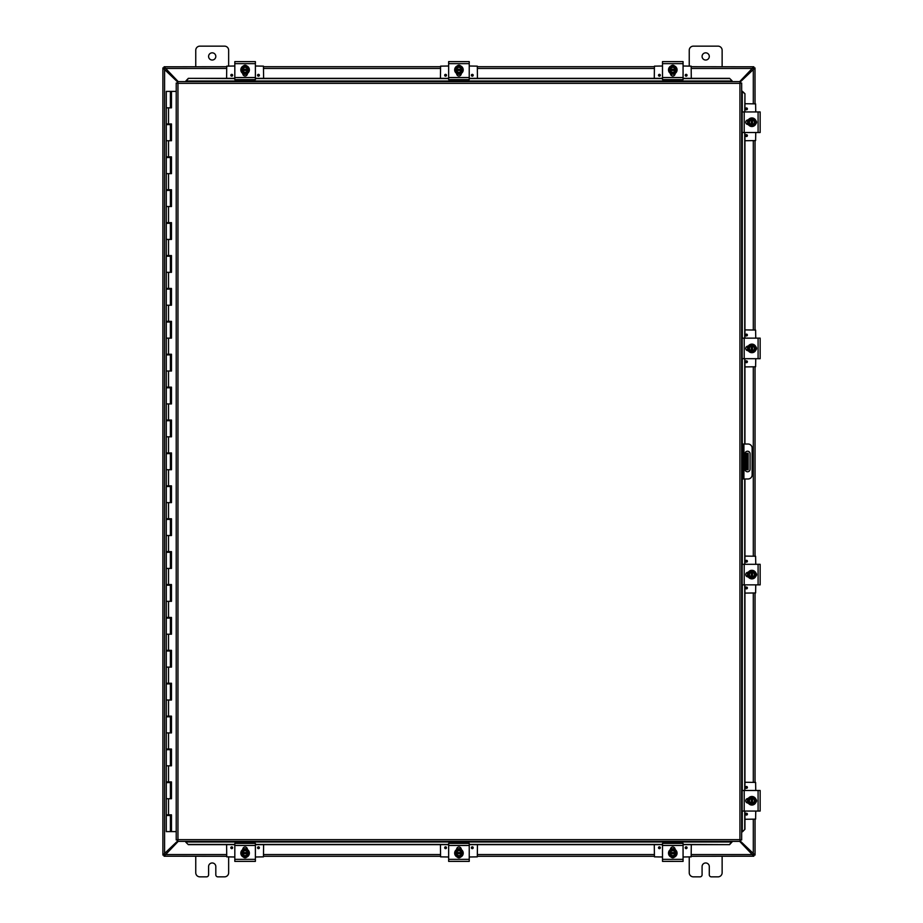 <?xml version="1.0" encoding="UTF-8"?>
<svg xmlns="http://www.w3.org/2000/svg" width="923" height="923" viewBox="0 0 923 923"><rect width="100%" height="100%" fill="white"/><g stroke="black" fill="none" stroke-linecap="round" stroke-linejoin="round"><path stroke-width="1.38" d="M177.62 81.985L162.898 67.933L164.075 67.933L164.582 68.948L164.582 854.052L164.086 855.067L162.898 855.067L177.62 841.015M162.898 855.067L162.898 67.933M215.809 56.43A3.6 3.6 0 0 1 212.198 60.03A3.6 3.6 0 0 1 208.598 56.43A3.6 3.6 0 0 1 212.198 52.83A3.6 3.6 0 0 1 215.809 56.43M195.757 66.71L195.757 50.257A4.107 4.107 0 0 1 199.864 46.15L224.543 46.15A4.107 4.107 0 0 1 228.65 50.257L228.65 66.006M709.291 56.43A3.6 3.6 0 0 1 705.691 60.03A3.6 3.6 0 0 1 702.08 56.43A3.6 3.6 0 0 1 705.691 52.83A3.6 3.6 0 0 1 709.291 56.43M689.239 66.006L689.239 50.257A4.107 4.107 0 0 1 693.346 46.15L718.025 46.15A4.107 4.107 0 0 1 722.132 50.257L722.132 66.71M228.65 856.994L228.65 872.743A4.107 4.107 0 0 1 224.543 876.85L217.863 876.85A2.054 2.054 0 0 1 215.809 874.796L215.809 866.57A3.6 3.6 0 0 0 212.198 862.97A3.6 3.6 0 0 0 208.598 866.57L208.598 874.796A2.054 2.054 0 0 1 206.544 876.85L199.864 876.85A4.107 4.107 0 0 1 195.757 872.743L195.757 856.29M722.132 856.29L722.132 872.743A4.107 4.107 0 0 1 718.025 876.85L711.345 876.85A2.054 2.054 0 0 1 709.291 874.796L709.291 866.57A3.6 3.6 0 0 0 705.691 862.97A3.6 3.6 0 0 0 702.08 866.57L702.08 874.796A2.054 2.054 0 0 1 700.026 876.85L693.346 876.85A4.107 4.107 0 0 1 689.239 872.743L689.239 856.994M746.915 453.274L746.915 459.446L748.126 459.446L748.126 453.274L744.999 453.274M746.915 463.554L746.915 469.726L748.126 469.726L748.126 463.554L746.915 463.554L746.915 459.446M744.999 469.726L746.915 469.726M748.126 459.446L748.126 463.554M753.306 103.722L753.306 68.948L753.803 67.933L754.991 67.933L740.269 81.985M740.269 841.015L754.991 855.067L753.814 855.067L753.306 854.052L753.306 819.278M755.037 855.067L755.037 819.278M754.991 67.933L755.037 103.722M755.037 140.734L755.037 329.903M755.037 366.916L755.037 556.084M755.037 593.097L755.037 782.266M691.292 854.56L752.856 854.56L753.814 855.044L753.814 856.209L739.681 841.384M178.208 841.384L164.075 856.209L164.075 855.044L165.032 854.56L226.597 854.56M226.597 68.44L165.032 68.44L164.075 67.956L164.075 66.791L178.208 81.616M739.681 81.616L753.814 66.791L753.814 67.956L752.856 68.44L691.292 68.44M753.814 856.209L691.292 856.29M691.292 66.71L753.814 66.791M164.075 66.791L226.597 66.71M263.609 66.71L440.444 66.71M477.445 66.71L654.28 66.71M226.597 856.29L164.075 856.209M654.28 856.29L477.445 856.29M440.444 856.29L263.609 856.29M747.515 471.78A2.573 2.573 0 0 1 744.953 469.207L744.953 453.793A2.573 2.573 0 0 1 747.515 451.22A2.573 2.573 0 0 1 750.087 453.793L750.087 469.207A2.573 2.573 0 0 1 747.515 471.78M741.665 478.979L748.022 478.979A4.107 4.107 0 0 0 752.141 474.86L752.141 448.14A4.107 4.107 0 0 0 748.022 444.021L741.665 444.021M741.665 448.14L742.888 448.14L742.888 444.021M742.888 478.979L742.888 474.86L741.665 474.86M742.888 448.14L742.888 474.86M185.846 842.226L188.315 844.649L185.846 842.226M683.066 844.441L729.574 844.649L732.043 841.984L185.846 841.984L185.846 841.384M188.315 844.441L234.823 844.441M255.383 844.441L448.659 844.441M469.23 844.441L662.506 844.441M732.043 841.384L729.574 844.441M742.507 831.761L744.942 829.292L742.507 831.761M742.3 831.761L741.665 831.761M744.734 829.292L744.734 811.052M744.734 790.492L744.734 584.87M744.734 564.311L744.734 478.979M744.734 444.021L744.734 358.689M744.734 338.13L744.734 132.508M744.734 111.948L744.942 93.708L742.3 91.239L744.734 93.708M742.3 91.239L741.665 91.239M732.043 80.774L729.574 78.351L732.043 80.774M234.823 78.559L188.315 78.351L185.846 81.016L732.043 81.016L732.043 81.616M729.574 78.559L683.066 78.559M662.506 78.559L469.23 78.559M448.659 78.559L255.383 78.559M185.846 81.616L188.315 78.559M744.942 829.292L744.942 811.052M744.942 790.492L744.942 584.87M744.942 564.311L744.942 478.979M744.942 444.021L744.942 358.689M744.942 338.13L744.942 132.508M744.942 111.948L744.942 93.708M188.315 844.649L234.823 844.649M255.383 844.649L448.659 844.649M469.23 844.649L662.506 844.649M683.066 844.649L729.574 844.649M729.574 78.351L683.066 78.351M662.506 78.351L469.23 78.351M448.659 78.351L255.383 78.351M234.823 78.351L188.315 78.351M177.62 81.616L177.954 83.347L177.62 81.616L740.269 81.616L739.934 83.347L740.269 81.616M177.666 841.326L177.954 839.653L739.934 839.653L739.934 83.347L741.665 83.024L741.665 839.976L739.934 839.653L740.269 841.384L177.62 841.384L177.954 839.653L176.224 839.976L177.954 839.653L177.62 841.384M176.27 83.07L177.954 83.347L176.224 83.024L177.954 83.347L177.954 839.653L176.27 839.93M741.619 83.07L739.934 83.347L741.665 83.024M741.619 839.93L739.934 839.653L740.269 841.384M176.224 839.976L176.224 83.024M739.934 839.653L741.665 839.976M171.309 814.836L171.309 815.494L166.29 815.494L166.29 831.611L171.39 831.611L171.39 814.836M168.528 107.841L168.528 123.959L166.29 123.959L166.29 91.389L171.47 91.389L171.47 107.841L166.29 107.841L170.397 107.841L170.397 91.389M170.397 124.617L166.29 124.617L166.29 140.734L170.397 140.734L170.397 124.617L171.309 123.959M170.397 157.51L166.29 157.51L166.29 173.639L170.397 173.639L170.397 157.51L171.309 156.852M170.397 190.415L166.29 190.415L166.29 206.533L170.397 206.533L170.397 190.415L171.309 189.757M170.397 223.308L166.29 223.308L166.29 239.426L170.397 239.426L170.397 223.308L171.309 222.651M170.397 256.213L166.29 256.213L166.29 272.331L170.397 272.331L170.397 256.213L171.309 255.556M170.397 289.107L166.29 289.107L166.29 305.225L170.397 305.225L170.397 289.107L171.309 288.449M170.397 322.012L166.29 322.012L166.29 338.13L170.397 338.13L170.397 322.012L171.309 321.354M170.397 354.905L166.29 354.905L166.29 371.023L170.397 371.023L170.397 354.905L171.309 354.247M170.397 387.81L166.29 387.81L166.29 403.928L170.397 403.928L170.397 387.81L171.309 387.152M170.397 420.703L166.29 420.703L166.29 436.821L170.397 436.821L170.397 420.703L171.309 420.046M170.397 453.608L166.29 453.608L166.29 469.726L170.397 469.726L170.397 453.608L171.309 452.951M170.397 486.502L166.29 486.502L166.29 502.62L170.397 502.62L170.397 486.502L171.309 485.844M170.397 519.407L166.29 519.407L166.29 535.525L170.397 535.525L170.397 519.407L171.309 518.749M170.397 552.3L166.29 552.3L166.29 568.418L170.397 568.418L170.397 552.3L171.309 551.642M170.397 585.205L166.29 585.205L166.29 601.323L170.397 601.323L170.397 585.205L171.309 584.547M170.397 618.098L166.29 618.098L166.29 634.216L170.397 634.216L170.397 618.098L171.309 617.441M170.397 651.003L166.29 651.003L166.29 667.121L170.397 667.121L170.397 651.003L171.309 650.346M170.397 683.897L166.29 683.897L166.29 700.015L170.397 700.015L170.397 683.897L171.309 683.239M170.397 716.802L166.29 716.802L166.29 732.92L170.397 732.92L170.397 716.802L171.309 716.133M170.397 749.695L166.29 749.695L166.29 765.813L170.397 765.813L170.397 749.695L171.309 749.038M170.397 782.589L166.29 782.589L166.29 798.718L170.397 798.718L170.397 782.589L171.309 781.931M171.39 107.841L171.39 91.389M168.528 123.959L171.47 123.959L171.47 140.734L166.29 140.734L166.29 156.852L171.47 156.852L171.47 173.639L166.29 173.639L166.29 189.757L171.47 189.757L171.47 206.533L166.29 206.533L166.29 222.651L171.47 222.651L171.47 239.426L166.29 239.426L166.29 255.556L171.47 255.556L171.47 272.331L166.29 272.331L166.29 288.449L171.47 288.449L171.47 305.225L166.29 305.225L166.29 321.354L171.47 321.354L171.47 338.13L166.29 338.13L166.29 354.247L171.47 354.247L171.47 371.023L166.29 371.023L166.29 387.152L171.47 387.152L171.47 403.928L166.29 403.928L166.29 420.046L171.47 420.046L171.47 436.821L166.29 436.821L166.29 452.951L171.47 452.951L171.47 469.726L166.29 469.726L166.29 485.844L171.47 485.844L171.47 502.62L166.29 502.62L166.29 518.749L171.47 518.749L171.47 535.525L166.29 535.525L166.29 551.642L171.47 551.642L171.47 568.418L166.29 568.418L166.29 584.547L171.47 584.547L171.47 601.323L166.29 601.323L166.29 617.441L171.47 617.441L171.47 634.216L166.29 634.216L166.29 650.346L171.47 650.346L171.47 667.121L166.29 667.121L166.29 683.239L171.47 683.239L171.47 700.015L166.29 700.015L166.29 716.133L171.47 716.133L171.47 732.92L166.29 732.92L166.29 749.038L171.47 749.038L171.47 765.813L166.29 765.813L166.29 781.931L171.47 781.931L171.47 798.718L166.29 798.718L166.29 814.836L171.47 814.836L171.47 831.611L176.224 831.611M171.39 140.734L171.39 123.959M171.39 173.639L171.39 156.852M171.39 206.533L171.39 189.757M171.39 239.426L171.39 222.651M171.39 272.331L171.39 255.556M171.39 305.225L171.39 288.449M171.39 338.13L171.39 321.354M171.39 371.023L171.39 354.247M171.39 403.928L171.39 387.152M171.39 436.821L171.39 420.046M171.39 469.726L171.39 452.951M171.39 502.62L171.39 485.844M171.39 535.525L171.39 518.749M171.39 568.418L171.39 551.642M171.39 601.323L171.39 584.547M171.39 634.216L171.39 617.441M171.39 667.121L171.39 650.346M171.39 700.015L171.39 683.239M171.39 732.92L171.39 716.133M171.39 765.813L171.39 749.038M171.39 798.718L171.39 781.931M176.224 91.389L171.47 91.389M246.776 857.075A2.308 2.308 0 0 1 243.418 857.075M255.383 845.456L255.383 843.403L234.823 843.403L234.823 861.401L255.383 861.401L255.383 845.456L234.823 845.456M238.826 861.401L239.992 861.367M242.795 849.541L242.795 849.322A2.308 2.308 0 0 1 245.103 847.002A2.308 2.308 0 0 1 247.41 849.322L247.41 849.541M245.103 857.421A4.28 4.28 0 0 1 240.822 853.14A4.28 4.28 0 0 1 245.103 848.86A4.28 4.28 0 0 1 249.383 853.14A4.28 4.28 0 0 1 245.103 857.421M242.011 852.529L248.183 852.529L248.183 853.763L242.011 853.763L242.011 851.364L243.557 850.475A3.081 3.081 0 0 0 242.08 852.529M248.125 852.529A3.081 3.081 0 0 0 246.637 850.475L248.183 851.364L248.183 852.529M248.183 853.763L248.183 854.917L246.637 855.817A3.081 3.081 0 0 0 248.125 853.763M242.08 853.763A3.081 3.081 0 0 0 246.637 855.817L245.103 856.706L242.011 854.917L242.011 853.763M247.491 853.763A2.469 2.469 0 0 1 242.714 853.763M242.714 852.529A2.469 2.469 0 0 1 247.491 852.529M246.637 850.475A3.081 3.081 0 0 0 243.557 850.475L245.103 849.575L246.637 850.475M263.609 844.649L263.459 856.856L255.383 856.994M234.823 856.994L226.735 856.856L226.597 844.649M259.375 847.741A0.9 0.9 0 0 1 258.463 848.641A0.9 0.9 0 0 1 257.563 847.741A0.9 0.9 0 0 1 258.463 846.829A0.9 0.9 0 0 1 259.375 847.741M232.642 847.741A0.9 0.9 0 0 1 231.731 848.641A0.9 0.9 0 0 1 230.831 847.741A0.9 0.9 0 0 1 231.731 846.829A0.9 0.9 0 0 1 232.642 847.741M242.853 848.779L243.834 848.779M246.372 848.779L247.352 848.779M243.418 65.925A2.308 2.308 0 0 1 246.776 65.925M234.823 77.544L234.823 79.597L255.383 79.597L255.383 61.599L234.823 61.599L234.823 77.544L255.383 77.544M251.379 61.599L250.214 61.633M247.41 73.459L247.41 73.678A2.308 2.308 0 0 1 245.103 75.998A2.308 2.308 0 0 1 242.795 73.678L242.795 73.459M245.103 65.579A4.28 4.28 0 0 1 249.383 69.86A4.28 4.28 0 0 1 245.103 74.14A4.28 4.28 0 0 1 240.822 69.86A4.28 4.28 0 0 1 245.103 65.579M248.183 70.471L242.011 70.471L242.011 69.237L248.183 69.237L248.183 71.636L246.637 72.525A3.081 3.081 0 0 0 248.125 70.471M242.08 70.471A3.081 3.081 0 0 0 243.557 72.525L242.011 71.636L242.011 70.471M242.011 69.237L242.011 68.083L243.557 67.183A3.081 3.081 0 0 0 242.08 69.237M248.125 69.237A3.081 3.081 0 0 0 243.557 67.183L245.103 66.294L248.183 68.083L248.183 69.237M242.714 69.237A2.469 2.469 0 0 1 247.491 69.237M247.491 70.471A2.469 2.469 0 0 1 242.714 70.471M243.557 72.525A3.081 3.081 0 0 0 246.637 72.525L245.103 73.425L243.557 72.525M244.18 74.313L245.587 74.382M244.56 65.337L245.426 65.325M226.597 78.351L226.735 66.144L234.823 66.006M255.383 66.006L263.459 66.144L263.609 78.351M230.831 75.259A0.9 0.9 0 0 1 231.731 74.359A0.9 0.9 0 0 1 232.642 75.259A0.9 0.9 0 0 1 231.731 76.171A0.9 0.9 0 0 1 230.831 75.259M257.563 75.259A0.9 0.9 0 0 1 258.463 74.359A0.9 0.9 0 0 1 259.375 75.259A0.9 0.9 0 0 1 258.463 76.171A0.9 0.9 0 0 1 257.563 75.259M247.352 74.221L246.372 74.221M243.834 74.221L242.853 74.221M460.623 857.075A2.308 2.308 0 0 1 457.266 857.075M469.23 845.456L469.23 843.403L448.659 843.403L448.659 861.401L469.23 861.401L469.23 845.456L448.659 845.456M465.215 861.401L453.828 861.367M456.631 849.541L456.631 849.322A2.308 2.308 0 0 1 458.939 847.002A2.308 2.308 0 0 1 461.258 849.322L461.258 849.541M458.939 857.421A4.28 4.28 0 0 1 454.67 853.14A4.28 4.28 0 0 1 458.939 848.86A4.28 4.28 0 0 1 463.219 853.14A4.28 4.28 0 0 1 458.939 857.421M455.858 852.529L462.031 852.529L462.031 853.763L455.858 853.763L455.858 851.364L457.404 850.475A3.081 3.081 0 0 0 455.927 852.529M461.962 852.529A3.081 3.081 0 0 0 460.485 850.475L462.031 851.364L462.031 852.529M462.031 853.763L462.031 854.917L460.485 855.817A3.081 3.081 0 0 0 461.962 853.763M455.927 853.763A3.081 3.081 0 0 0 460.485 855.817L458.939 856.706L455.858 854.917L455.858 853.763M461.338 853.763A2.469 2.469 0 0 1 456.55 853.763M456.55 852.529A2.469 2.469 0 0 1 461.338 852.529M460.485 850.475A3.081 3.081 0 0 0 457.404 850.475L458.939 849.575L460.485 850.475M460.508 848.872L461.235 849.218M477.445 844.649L477.306 856.856L469.23 856.994M448.659 856.994L440.583 856.856L440.444 844.649M473.211 847.741A0.9 0.9 0 0 1 472.311 848.641A0.9 0.9 0 0 1 471.399 847.741A0.9 0.9 0 0 1 472.311 846.829A0.9 0.9 0 0 1 473.211 847.741M446.478 847.741A0.9 0.9 0 0 1 445.578 848.641A0.9 0.9 0 0 1 444.678 847.741A0.9 0.9 0 0 1 445.578 846.829A0.9 0.9 0 0 1 446.478 847.741M456.7 848.779L457.67 848.779M460.219 848.779L461.188 848.779M457.266 65.925A2.308 2.308 0 0 1 460.623 65.925M448.659 77.544L448.659 79.597L469.23 79.597L469.23 61.599L448.659 61.599L448.659 77.544L469.23 77.544M465.215 61.599L464.061 61.633M461.258 73.459L461.258 73.678A2.308 2.308 0 0 1 458.939 75.998A2.308 2.308 0 0 1 456.631 73.678L456.631 73.459M458.939 65.579A4.28 4.28 0 0 1 463.219 69.86A4.28 4.28 0 0 1 458.939 74.14A4.28 4.28 0 0 1 454.67 69.86A4.28 4.28 0 0 1 458.939 65.579M462.031 70.471L455.858 70.471L455.858 69.237L462.031 69.237L462.031 71.636L460.485 72.525A3.081 3.081 0 0 0 461.962 70.471M455.927 70.471A3.081 3.081 0 0 0 457.404 72.525L455.858 71.636L455.858 70.471M455.858 69.237L455.858 68.083L457.404 67.183A3.081 3.081 0 0 0 455.927 69.237M461.962 69.237A3.081 3.081 0 0 0 457.404 67.183L458.939 66.294L462.031 68.083L462.031 69.237M456.55 69.237A2.469 2.469 0 0 1 461.338 69.237M461.338 70.471A2.469 2.469 0 0 1 456.55 70.471M457.404 72.525A3.081 3.081 0 0 0 460.485 72.525L458.939 73.425L457.404 72.525M457.381 74.128L459.435 74.382M458.408 65.337L459.273 65.325M440.444 78.351L440.583 66.144L448.659 66.006M469.23 66.006L477.306 66.144L477.445 78.351M444.678 75.259A0.9 0.9 0 0 1 445.578 74.359A0.9 0.9 0 0 1 446.478 75.259A0.9 0.9 0 0 1 445.578 76.171A0.9 0.9 0 0 1 444.678 75.259M471.399 75.259A0.9 0.9 0 0 1 472.311 74.359A0.9 0.9 0 0 1 473.211 75.259A0.9 0.9 0 0 1 472.311 76.171A0.9 0.9 0 0 1 471.399 75.259M461.188 74.221L460.219 74.221M457.67 74.221L456.7 74.221M674.459 857.075A2.308 2.308 0 0 1 671.113 857.075M683.066 845.456L683.066 843.403L662.506 843.403L662.506 861.401L683.066 861.401L683.066 845.456L662.506 845.456M679.063 861.401L667.675 861.367M670.479 849.541L670.479 849.322A2.308 2.308 0 0 1 672.786 847.002A2.308 2.308 0 0 1 675.094 849.322L675.094 849.541M672.786 857.421A4.28 4.28 0 0 1 668.506 853.14A4.28 4.28 0 0 1 672.786 848.86A4.28 4.28 0 0 1 677.067 853.14A4.28 4.28 0 0 1 672.786 857.421M669.706 852.529L675.867 852.529L675.867 853.763L669.706 853.763L669.706 851.364L671.24 850.475A3.081 3.081 0 0 0 669.763 852.529M675.809 852.529A3.081 3.081 0 0 0 674.332 850.475L675.867 851.364L675.867 852.529M675.867 853.763L675.867 854.917L674.332 855.817A3.081 3.081 0 0 0 675.809 853.763M669.763 853.763A3.081 3.081 0 0 0 674.332 855.817L672.786 856.706L669.706 854.917L669.706 853.763M675.175 853.763A2.469 2.469 0 0 1 670.398 853.763M670.398 852.529A2.469 2.469 0 0 1 675.175 852.529M674.332 850.475A3.081 3.081 0 0 0 671.24 850.475L672.786 849.575L674.332 850.475M674.355 848.872L675.082 849.218M673.34 857.652L672.452 857.675M691.292 844.649L691.154 856.856L683.066 856.994M662.506 856.994L654.43 856.856L654.28 844.649M687.058 847.741A0.9 0.9 0 0 1 686.158 848.641A0.9 0.9 0 0 1 685.247 847.741A0.9 0.9 0 0 1 686.158 846.829A0.9 0.9 0 0 1 687.058 847.741M660.326 847.741A0.9 0.9 0 0 1 659.426 848.641A0.9 0.9 0 0 1 658.514 847.741A0.9 0.9 0 0 1 659.426 846.829A0.9 0.9 0 0 1 660.326 847.741M670.536 848.779L671.517 848.779M674.055 848.779L675.036 848.779M671.113 65.925A2.308 2.308 0 0 1 674.459 65.925M662.506 77.544L662.506 79.597L683.066 79.597L683.066 61.599L662.506 61.599L662.506 77.544L683.066 77.544M666.51 61.599L677.897 61.633M675.094 73.459L675.094 73.678A2.308 2.308 0 0 1 672.786 75.998A2.308 2.308 0 0 1 670.479 73.678L670.479 73.459M672.786 65.579A4.28 4.28 0 0 1 677.067 69.86A4.28 4.28 0 0 1 672.786 74.14A4.28 4.28 0 0 1 668.506 69.86A4.28 4.28 0 0 1 672.786 65.579M675.867 70.471L669.706 70.471L669.706 69.237L675.867 69.237L675.867 71.636L674.332 72.525A3.081 3.081 0 0 0 675.809 70.471M669.763 70.471A3.081 3.081 0 0 0 671.24 72.525L669.706 71.636L669.706 70.471M669.706 69.237L669.706 68.083L671.24 67.183A3.081 3.081 0 0 0 669.763 69.237M675.809 69.237A3.081 3.081 0 0 0 671.24 67.183L672.786 66.294L675.867 68.083L675.867 69.237M670.398 69.237A2.469 2.469 0 0 1 675.175 69.237M675.175 70.471A2.469 2.469 0 0 1 670.398 70.471M671.24 72.525A3.081 3.081 0 0 0 674.332 72.525L672.786 73.425L671.24 72.525M671.875 74.313L670.49 73.782L675.094 73.771M654.28 78.351L654.43 66.144L662.506 66.006M683.066 66.006L691.154 66.144L691.292 78.351M658.514 75.259A0.9 0.9 0 0 1 659.426 74.359A0.9 0.9 0 0 1 660.326 75.259A0.9 0.9 0 0 1 659.426 76.171A0.9 0.9 0 0 1 658.514 75.259M685.247 75.259A0.9 0.9 0 0 1 686.158 74.359A0.9 0.9 0 0 1 687.058 75.259A0.9 0.9 0 0 1 686.158 76.171A0.9 0.9 0 0 1 685.247 75.259M675.036 74.221L674.055 74.221M671.517 74.221L670.536 74.221M755.822 799.099A2.308 2.308 0 0 1 755.822 802.445M744.203 790.492L742.15 790.492L742.15 811.052L760.148 811.052L760.148 790.492L744.203 790.492L744.203 811.052M760.148 794.495L760.114 805.883M748.288 803.079L748.068 803.079A2.308 2.308 0 0 1 745.749 800.772A2.308 2.308 0 0 1 748.068 798.464L748.288 798.464M756.168 800.772A4.28 4.28 0 0 1 751.887 805.052A4.28 4.28 0 0 1 747.607 800.772A4.28 4.28 0 0 1 751.887 796.491A4.28 4.28 0 0 1 756.168 800.772M751.276 803.852L751.276 797.691L752.51 797.691L752.51 803.852L750.111 803.852L749.222 802.318A3.081 3.081 0 0 0 751.276 803.795M751.276 797.749A3.081 3.081 0 0 0 749.222 799.226L750.111 797.691L751.276 797.691M752.51 797.691L753.676 797.691L754.564 799.226A3.081 3.081 0 0 0 752.51 797.749M752.51 803.795A3.081 3.081 0 0 0 754.564 799.226L755.452 800.772L753.676 803.852L752.51 803.852M752.51 798.383A2.469 2.469 0 0 1 752.51 803.16M751.276 803.16A2.469 2.469 0 0 1 751.276 798.383M749.222 799.226A3.081 3.081 0 0 0 749.222 802.318L748.322 800.772L749.222 799.226M747.618 799.214L747.365 801.199M756.433 800.933L756.341 799.814M744.942 782.266L755.602 782.416L755.752 790.492M755.752 811.052L755.602 819.128L744.942 819.278M746.488 786.5A0.9 0.9 0 0 1 747.388 787.411A0.9 0.9 0 0 1 746.488 788.311A0.9 0.9 0 0 1 745.576 787.411A0.9 0.9 0 0 1 746.488 786.5M746.488 813.232A0.9 0.9 0 0 1 747.388 814.132A0.9 0.9 0 0 1 746.488 815.044A0.9 0.9 0 0 1 745.576 814.132A0.9 0.9 0 0 1 746.488 813.232M747.526 803.022L747.526 802.041M747.526 799.503L747.526 798.522M755.822 572.918A2.308 2.308 0 0 1 755.822 576.264M744.203 564.311L742.15 564.311L742.15 584.87L760.148 584.87L760.148 564.311L744.203 564.311L744.203 584.87M760.148 568.314L760.114 579.702M748.288 576.898L748.068 576.898A2.308 2.308 0 0 1 745.749 574.591A2.308 2.308 0 0 1 748.068 572.283L748.288 572.283M756.168 574.591A4.28 4.28 0 0 1 751.887 578.871A4.28 4.28 0 0 1 747.607 574.591A4.28 4.28 0 0 1 751.887 570.31A4.28 4.28 0 0 1 756.168 574.591M751.276 577.671L751.276 571.51L752.51 571.51L752.51 577.671L750.111 577.671L749.222 576.137A3.081 3.081 0 0 0 751.276 577.613M751.276 571.568A3.081 3.081 0 0 0 749.222 573.045L750.111 571.51L751.276 571.51M752.51 571.51L753.676 571.51L754.564 573.045A3.081 3.081 0 0 0 752.51 571.568M752.51 577.613A3.081 3.081 0 0 0 754.564 573.045L755.452 574.591L753.676 577.671L752.51 577.671M752.51 572.202A2.469 2.469 0 0 1 752.51 576.979M751.276 576.979A2.469 2.469 0 0 1 751.276 572.202M749.222 573.045A3.081 3.081 0 0 0 749.222 576.137L748.322 574.591L749.222 573.045M747.618 573.033L747.965 572.295M756.433 574.752L756.341 573.633M744.942 556.084L755.602 556.234L755.752 564.311M755.752 584.87L755.602 592.947L744.942 593.097M746.488 560.319A0.9 0.9 0 0 1 747.388 561.23A0.9 0.9 0 0 1 746.488 562.13A0.9 0.9 0 0 1 745.576 561.23A0.9 0.9 0 0 1 746.488 560.319M746.488 587.051A0.9 0.9 0 0 1 747.388 587.951A0.9 0.9 0 0 1 746.488 588.862A0.9 0.9 0 0 1 745.576 587.951A0.9 0.9 0 0 1 746.488 587.051M747.526 576.84L747.526 575.86M747.526 573.321L747.526 572.341M755.822 346.736A2.308 2.308 0 0 1 755.822 350.082M744.203 338.13L742.15 338.13L742.15 358.689L760.148 358.689L760.148 338.13L744.203 338.13L744.203 358.689M760.148 342.133L760.114 353.521M748.288 350.717L748.068 350.717A2.308 2.308 0 0 1 745.749 348.409A2.308 2.308 0 0 1 748.068 346.102L748.288 346.102M756.168 348.409A4.28 4.28 0 0 1 751.887 352.69A4.28 4.28 0 0 1 747.607 348.409A4.28 4.28 0 0 1 751.887 344.129A4.28 4.28 0 0 1 756.168 348.409M751.276 351.49L751.276 345.329L752.51 345.329L752.51 351.49L750.111 351.49L749.222 349.955A3.081 3.081 0 0 0 751.276 351.432M751.276 345.387A3.081 3.081 0 0 0 749.222 346.863L750.111 345.329L751.276 345.329M752.51 345.329L753.676 345.329L754.564 346.863A3.081 3.081 0 0 0 752.51 345.387M752.51 351.432A3.081 3.081 0 0 0 754.564 346.863L755.452 348.409L753.676 351.49L752.51 351.49M752.51 346.021A2.469 2.469 0 0 1 752.51 350.798M751.276 350.798A2.469 2.469 0 0 1 751.276 346.021M749.222 346.863A3.081 3.081 0 0 0 749.222 349.955L748.322 348.409L749.222 346.863M747.618 346.852L747.976 350.717M756.433 348.571L756.341 347.452M744.942 329.903L755.602 330.053L755.752 338.13M755.752 358.689L755.602 366.766L744.942 366.916M746.488 334.138A0.9 0.9 0 0 1 747.388 335.049A0.9 0.9 0 0 1 746.488 335.949A0.9 0.9 0 0 1 745.576 335.049A0.9 0.9 0 0 1 746.488 334.138M746.488 360.87A0.9 0.9 0 0 1 747.388 361.77A0.9 0.9 0 0 1 746.488 362.681A0.9 0.9 0 0 1 745.576 361.77A0.9 0.9 0 0 1 746.488 360.87M747.526 350.659L747.526 349.679M747.526 347.14L747.526 346.16M755.822 120.555A2.308 2.308 0 0 1 755.822 123.901M742.15 132.508L760.148 132.508L760.148 111.948L742.15 111.948L742.15 132.37M760.148 115.952L760.114 127.339M748.288 124.536L748.068 124.536A2.308 2.308 0 0 1 745.749 122.228A2.308 2.308 0 0 1 748.068 119.921L748.288 119.921M756.168 122.228A4.28 4.28 0 0 1 751.887 126.509A4.28 4.28 0 0 1 747.607 122.228A4.28 4.28 0 0 1 751.887 117.948A4.28 4.28 0 0 1 756.168 122.228M751.276 125.309L751.276 119.148L752.51 119.148L752.51 125.309L750.111 125.309L749.222 123.774A3.081 3.081 0 0 0 751.276 125.251M751.276 119.205A3.081 3.081 0 0 0 749.222 120.682L750.111 119.148L751.276 119.148M752.51 119.148L753.676 119.148L754.564 120.682A3.081 3.081 0 0 0 752.51 119.205M752.51 125.251A3.081 3.081 0 0 0 754.564 120.682L755.452 122.228L753.676 125.309L752.51 125.309M752.51 119.84A2.469 2.469 0 0 1 752.51 124.617M751.276 124.617A2.469 2.469 0 0 1 751.276 119.84M749.222 120.682A3.081 3.081 0 0 0 749.222 123.774L748.322 122.228L749.222 120.682M747.618 120.671L747.976 124.536M756.433 122.39L756.341 121.271M744.942 103.722L755.602 103.872L755.752 111.948M755.752 132.508L755.602 140.584L744.942 140.734M746.488 107.956A0.9 0.9 0 0 1 747.388 108.868A0.9 0.9 0 0 1 746.488 109.768A0.9 0.9 0 0 1 745.576 108.868A0.9 0.9 0 0 1 746.488 107.956M746.488 134.689A0.9 0.9 0 0 1 747.388 135.589A0.9 0.9 0 0 1 746.488 136.5A0.9 0.9 0 0 1 745.576 135.589A0.9 0.9 0 0 1 746.488 134.689M747.526 124.478L747.526 123.497M747.526 120.959L747.526 119.978M745.876 453.274L745.876 469.726M753.306 782.266L753.306 593.097M753.306 556.084L753.306 366.916M753.306 329.903L753.306 140.734M654.28 68.44L477.445 68.44M440.444 68.44L263.609 68.44M263.609 854.56L440.444 854.56M477.445 854.56L654.28 854.56M753.618 68.44L752.856 68.44M165.032 68.44L164.271 68.44M164.271 854.56L165.032 854.56M752.856 854.56L753.618 854.56M743.915 478.979L743.915 444.021M742.277 91.239L742.277 111.948M742.277 132.508L742.277 338.13M742.277 358.689L742.277 444.021M742.277 478.979L742.277 564.311M742.277 584.87L742.277 790.492M742.277 811.052L742.277 831.761M739.934 83.347L177.954 83.347M168.528 140.734L168.528 156.852M168.528 173.639L168.528 189.757M168.528 206.533L168.528 222.651M168.528 239.426L168.528 255.556M168.528 272.331L168.528 288.449M168.528 305.225L168.528 321.354M168.528 338.13L168.528 354.247M168.528 371.023L168.528 387.152M168.528 403.928L168.528 420.046M168.528 436.821L168.528 452.951M168.528 469.726L168.528 485.844M168.528 502.62L168.528 518.749M168.528 535.525L168.528 551.642M168.528 568.418L168.528 584.547M168.528 601.323L168.528 617.441M168.528 634.216L168.528 650.346M168.528 667.121L168.528 683.239M168.528 700.015L168.528 716.133M168.528 732.92L168.528 749.038M168.528 765.813L168.528 781.931M168.528 798.718L168.528 814.836M255.383 859.348L234.823 859.348M258.463 847.21L258.463 848.26L258.463 847.21M231.731 847.21L231.731 848.26L231.731 847.21M234.823 63.652L255.383 63.652M231.731 75.79L231.731 74.74L231.731 75.79M258.463 75.79L258.463 74.74L258.463 75.79M469.23 859.348L448.659 859.348M472.311 847.21L472.311 848.26L472.311 847.21M445.578 847.21L445.578 848.26L445.578 847.21M448.659 63.652L469.23 63.652M445.578 75.79L445.578 74.74L445.578 75.79M472.311 75.79L472.311 74.74L472.311 75.79M683.066 859.348L662.506 859.348M686.158 847.21L686.158 848.26L686.158 847.21M659.426 847.21L659.426 848.26L659.426 847.21M662.506 63.652L683.066 63.652M659.426 75.79L659.426 74.74L659.426 75.79M686.158 75.79L686.158 74.74L686.158 75.79M758.095 790.492L758.095 811.052M745.957 787.411L747.007 787.411L745.957 787.411M745.957 814.132L747.007 814.132L745.957 814.132M758.095 564.311L758.095 584.87M745.957 561.23L747.007 561.23L745.957 561.23M745.957 587.951L747.007 587.951L745.957 587.951M758.095 338.13L758.095 358.689M745.957 335.049L747.007 335.049L745.957 335.049M745.957 361.77L747.007 361.77L745.957 361.77M744.203 132.508L744.203 111.948M758.095 111.948L758.095 132.508M745.957 108.868L747.007 108.868L745.957 108.868M745.957 135.589L747.007 135.589L745.957 135.589M170.397 815.494L170.397 831.611M167.363 815.494L167.363 814.836M167.363 782.589L167.363 781.931M167.363 749.695L167.363 749.038M167.363 716.802L167.363 716.133M167.363 683.897L167.363 683.239M167.363 651.003L167.363 650.346M167.363 618.098L167.363 617.441M167.363 585.205L167.363 584.547M167.363 552.3L167.363 551.642M167.363 519.407L167.363 518.749M167.363 486.502L167.363 485.844M167.363 453.608L167.363 452.951M167.363 420.703L167.363 420.046M167.363 387.81L167.363 387.152M167.363 354.905L167.363 354.247M167.363 322.012L167.363 321.354M167.363 289.107L167.363 288.449M167.363 256.213L167.363 255.556M167.363 223.308L167.363 222.651M167.363 190.415L167.363 189.757M167.363 157.51L167.363 156.852M167.363 124.617L167.363 123.959M169.336 815.494L169.336 814.836M169.336 782.589L169.336 781.931M169.336 749.695L169.336 749.038M169.336 716.802L169.336 716.133M169.336 683.897L169.336 683.239M169.336 651.003L169.336 650.346M169.336 618.098L169.336 617.441M169.336 585.205L169.336 584.547M169.336 552.3L169.336 551.642M169.336 519.407L169.336 518.749M169.336 486.502L169.336 485.844M169.336 453.608L169.336 452.951M169.336 420.703L169.336 420.046M169.336 387.81L169.336 387.152M169.336 354.905L169.336 354.247M169.336 322.012L169.336 321.354M169.336 289.107L169.336 288.449M169.336 256.213L169.336 255.556M169.336 223.308L169.336 222.651M169.336 190.415L169.336 189.757M169.336 157.51L169.336 156.852M169.336 124.617L169.336 123.959M246.983 848.998L246.014 848.687M244.26 848.675L243.211 849.01M244.145 857.594L245.01 857.686M247.41 849.229L245.691 848.629L242.795 849.229M244.226 857.605L245.656 857.652M245.933 74.325L247.237 73.875M246.06 65.406L245.195 65.314M246.256 74.255L247.202 73.886M246.856 74.048L246.222 74.267M247.272 73.852L246.649 74.14M243.499 74.117L242.795 73.771M460.819 848.998L459.862 848.687M458.108 848.675L457.058 849.01M459.492 857.652L458.858 857.686M461.258 849.229L459.527 848.629L456.631 849.229M457.185 74.048L458.027 74.313M459.781 74.325L461.085 73.875M459.908 65.406L459.031 65.314M460.104 74.255L461.05 73.886M461.108 73.852L460.485 74.14M457.346 74.117L456.631 73.771M674.551 848.952L673.698 848.687M671.956 848.675L670.894 849.01M671.829 857.594L672.705 857.686M675.094 849.229L673.375 848.629L670.479 849.229M673.628 74.325L674.932 73.875M673.744 65.406L672.879 65.314M672.994 65.314L672.256 65.337M674.54 74.048L673.917 74.267M674.955 73.852L674.332 74.14M671.183 74.117L670.479 73.771M747.699 799.006L747.434 799.86M747.676 802.491L747.445 801.741M747.584 799.295L747.861 798.672M747.699 572.825L747.434 573.679M747.422 575.421L747.872 576.737M747.884 572.433L747.365 575.017M747.503 575.802L747.872 576.725M747.699 346.644L747.434 347.498M747.422 349.24L747.872 350.555M747.699 120.463L747.434 121.317M747.422 123.059L747.872 124.374M747.895 124.397L747.607 123.751"/></g></svg>
